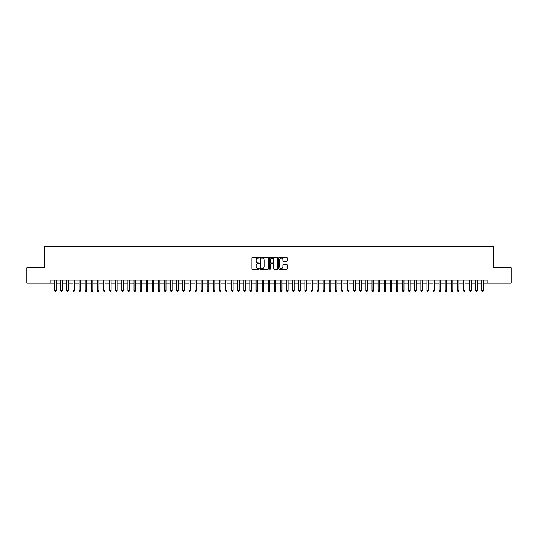 <?xml version="1.0" encoding="UTF-8"?>
<svg xmlns="http://www.w3.org/2000/svg" width="538" height="538" viewBox="0 0 538 538"><rect width="100%" height="100%" fill="white"/><g stroke="black" fill="none" stroke-linecap="round" stroke-linejoin="round"><path stroke-width="0.81" d="M259.235 257.722A0.417 0.417 0 0 0 258.818 257.305L252.456 257.305A0.599 0.599 0 0 0 251.858 257.904L251.858 268.684A0.599 0.599 0 0 0 252.456 269.282L258.818 269.282A0.417 0.417 0 0 0 259.235 268.865A0.417 0.417 0 0 0 258.818 268.449L257.991 268.449A1.917 1.917 0 0 1 256.075 266.532L256.075 265.631A1.917 1.917 0 0 1 257.991 263.714L258.818 263.714A0.417 0.417 0 0 0 259.235 263.297A0.417 0.417 0 0 0 258.818 262.874L257.991 262.874A1.917 1.917 0 0 1 256.075 260.957L256.075 260.062A1.917 1.917 0 0 1 257.991 258.146L258.818 258.146A0.417 0.417 0 0 0 259.235 257.722M286.505 261.529A0.599 0.599 0 0 0 287.104 260.93L287.104 257.904A0.599 0.599 0 0 0 286.505 257.305L279.437 257.305A0.599 0.599 0 0 0 278.839 257.904L278.839 268.684A0.599 0.599 0 0 0 279.437 269.282L286.505 269.282A0.599 0.599 0 0 0 287.104 268.684L287.104 265.032A0.599 0.599 0 0 0 286.505 264.434L283.479 264.434A0.599 0.599 0 0 0 282.88 265.032L282.88 266.841A1.601 1.601 0 0 1 281.28 268.449A1.601 1.601 0 0 1 279.679 266.841L279.679 259.746A1.601 1.601 0 0 1 281.28 258.146A1.601 1.601 0 0 1 282.88 259.746L282.88 260.93A0.599 0.599 0 0 0 283.479 261.529L286.505 261.529M50.848 283.129L26.9 283.129L26.9 267.87L44.446 267.87L44.446 246.512L493.554 246.512L493.554 267.87L511.1 267.87L511.1 283.129L487.152 283.129L487.152 280.076L50.848 280.076L50.848 283.129L54.668 283.129M268.475 257.904A0.599 0.599 0 0 0 267.877 257.305L260.809 257.305A0.599 0.599 0 0 0 260.21 257.904L260.21 268.684A0.599 0.599 0 0 0 260.809 269.282L267.877 269.282A0.599 0.599 0 0 0 268.475 268.684L268.475 257.904M270.123 257.305L277.191 257.305A0.599 0.599 0 0 1 277.79 257.904L277.79 268.684A0.599 0.599 0 0 1 277.191 269.282L274.165 269.282A0.599 0.599 0 0 1 273.566 268.684L273.566 264.313A0.599 0.599 0 0 0 272.968 263.714L270.964 263.714A0.599 0.599 0 0 0 270.365 264.313L270.365 268.865A0.417 0.417 0 0 1 269.941 269.282A0.417 0.417 0 0 1 269.525 268.865L269.525 257.904A0.599 0.599 0 0 1 270.123 257.305M56.187 283.129L60.767 283.129M62.294 283.129L66.867 283.129M68.393 283.129L72.973 283.129M74.5 283.129L79.073 283.129M80.599 283.129L85.172 283.129M86.699 283.129L91.278 283.129M92.805 283.129L97.378 283.129M98.905 283.129L103.484 283.129M105.004 283.129L109.584 283.129M111.11 283.129L115.683 283.129M117.21 283.129L121.79 283.129M123.31 283.129L127.889 283.129M129.416 283.129L133.989 283.129M135.515 283.129L140.095 283.129M141.622 283.129L146.195 283.129M147.721 283.129L152.301 283.129M153.821 283.129L158.401 283.129M159.927 283.129L164.5 283.129M166.027 283.129L170.607 283.129M172.126 283.129L176.706 283.129M178.233 283.129L182.806 283.129M184.332 283.129L188.912 283.129M190.439 283.129L195.012 283.129M196.538 283.129L201.111 283.129M202.638 283.129L207.217 283.129M208.744 283.129L213.317 283.129M214.844 283.129L219.423 283.129M220.943 283.129L225.523 283.129M227.049 283.129L231.622 283.129M233.149 283.129L237.729 283.129M239.255 283.129L243.828 283.129M245.355 283.129L249.928 283.129M251.454 283.129L256.034 283.129M257.561 283.129L262.134 283.129M263.66 283.129L268.24 283.129M269.76 283.129L274.34 283.129M275.866 283.129L280.439 283.129M281.966 283.129L286.546 283.129M288.072 283.129L292.645 283.129M294.172 283.129L298.745 283.129M300.271 283.129L304.851 283.129M306.378 283.129L310.951 283.129M312.477 283.129L317.057 283.129M318.577 283.129L323.156 283.129M324.683 283.129L329.256 283.129M330.783 283.129L335.362 283.129M336.889 283.129L341.462 283.129M342.988 283.129L347.561 283.129M349.088 283.129L353.668 283.129M355.194 283.129L359.767 283.129M361.294 283.129L365.874 283.129M367.393 283.129L371.973 283.129M373.5 283.129L378.073 283.129M379.599 283.129L384.179 283.129M385.699 283.129L390.279 283.129M391.805 283.129L396.378 283.129M397.905 283.129L402.485 283.129M404.011 283.129L408.584 283.129M410.111 283.129L414.69 283.129M416.21 283.129L420.79 283.129M422.317 283.129L426.89 283.129M428.416 283.129L432.996 283.129M434.516 283.129L439.095 283.129M440.622 283.129L445.195 283.129M446.722 283.129L451.301 283.129M452.828 283.129L457.401 283.129M458.927 283.129L463.5 283.129M465.027 283.129L469.607 283.129M471.133 283.129L475.706 283.129M477.233 283.129L481.813 283.129M483.332 283.129L487.152 283.129M261.468 258.146A0.417 0.417 0 0 0 261.051 258.563L261.051 268.025A0.417 0.417 0 0 0 261.468 268.449L262.336 268.449A1.917 1.917 0 0 0 264.252 266.532L264.252 260.062A1.917 1.917 0 0 0 262.336 258.146L261.468 258.146M273.566 259.773A1.601 1.601 0 0 0 271.966 258.173A1.601 1.601 0 0 0 270.365 259.773L270.365 262.275A0.599 0.599 0 0 0 270.964 262.874L272.968 262.874A0.599 0.599 0 0 0 273.566 262.275L273.566 259.773M56.187 280.076L56.187 290.695L54.668 290.695L54.668 280.076M56.187 290.695L55.73 291.488L55.125 291.488L54.668 290.695M62.294 280.076L62.294 290.695L60.767 290.695L60.767 280.076M62.294 290.695L61.836 291.488L61.224 291.488L60.767 290.695M68.393 280.076L68.393 290.695L66.867 290.695L66.867 280.076M68.393 290.695L67.936 291.488L67.324 291.488L66.867 290.695M74.5 280.076L74.5 290.695L72.973 290.695L72.973 280.076M74.5 290.695L74.036 291.488L73.43 291.488L72.973 290.695M80.599 280.076L80.599 290.695L79.073 290.695L79.073 280.076M80.599 290.695L80.142 291.488L79.53 291.488L79.073 290.695M86.699 280.076L86.699 290.695L85.172 290.695L85.172 280.076M86.699 290.695L86.241 291.488L85.629 291.488L85.172 290.695M92.805 280.076L92.805 290.695L91.278 290.695L91.278 280.076M92.805 290.695L92.348 291.488L91.736 291.488L91.278 290.695M98.905 280.076L98.905 290.695L97.378 290.695L97.378 280.076M98.905 290.695L98.447 291.488L97.835 291.488L97.378 290.695M105.004 280.076L105.004 290.695L103.484 290.695L103.484 280.076M105.004 290.695L104.547 291.488L103.942 291.488L103.484 290.695M111.11 280.076L111.11 290.695L109.584 290.695L109.584 280.076M111.11 290.695L110.653 291.488L110.041 291.488L109.584 290.695M117.21 280.076L117.21 290.695L115.683 290.695L115.683 280.076M117.21 290.695L116.753 291.488L116.141 291.488L115.683 290.695M123.31 280.076L123.31 290.695L121.79 290.695L121.79 280.076M123.31 290.695L122.852 291.488L122.247 291.488L121.79 290.695M129.416 280.076L129.416 290.695L127.889 290.695L127.889 280.076M129.416 290.695L128.959 291.488L128.347 291.488L127.889 290.695M135.515 280.076L135.515 290.695L133.989 290.695L133.989 280.076M135.515 290.695L135.058 291.488L134.446 291.488L133.989 290.695M141.622 280.076L141.622 290.695L140.095 290.695L140.095 280.076M141.622 290.695L141.164 291.488L140.553 291.488L140.095 290.695M147.721 280.076L147.721 290.695L146.195 290.695L146.195 280.076M147.721 290.695L147.264 291.488L146.652 291.488L146.195 290.695M153.821 280.076L153.821 290.695L152.301 290.695L152.301 280.076M153.821 290.695L153.364 291.488L152.758 291.488L152.301 290.695M159.927 280.076L159.927 290.695L158.401 290.695L158.401 280.076M159.927 290.695L159.47 291.488L158.858 291.488L158.401 290.695M166.027 280.076L166.027 290.695L164.5 290.695L164.5 280.076M166.027 290.695L165.569 291.488L164.958 291.488L164.5 290.695M172.126 280.076L172.126 290.695L170.607 290.695L170.607 280.076M172.126 290.695L171.669 291.488L171.064 291.488L170.607 290.695M178.233 280.076L178.233 290.695L176.706 290.695L176.706 280.076M178.233 290.695L177.775 291.488L177.163 291.488L176.706 290.695M184.332 280.076L184.332 290.695L182.806 290.695L182.806 280.076M184.332 290.695L183.875 291.488L183.263 291.488L182.806 290.695M190.439 280.076L190.439 290.695L188.912 290.695L188.912 280.076M190.439 290.695L189.981 291.488L189.369 291.488L188.912 290.695M196.538 280.076L196.538 290.695L195.012 290.695L195.012 280.076M196.538 290.695L196.081 291.488L195.469 291.488L195.012 290.695M202.638 280.076L202.638 290.695L201.111 290.695L201.111 280.076M202.638 290.695L202.18 291.488L201.575 291.488L201.111 290.695M208.744 280.076L208.744 290.695L207.217 290.695L207.217 280.076M208.744 290.695L208.287 291.488L207.675 291.488L207.217 290.695M214.844 280.076L214.844 290.695L213.317 290.695L213.317 280.076M214.844 290.695L214.386 291.488L213.774 291.488L213.317 290.695M220.943 280.076L220.943 290.695L219.423 290.695L219.423 280.076M220.943 290.695L220.486 291.488L219.881 291.488L219.423 290.695M227.049 280.076L227.049 290.695L225.523 290.695L225.523 280.076M227.049 290.695L226.592 291.488L225.98 291.488L225.523 290.695M233.149 280.076L233.149 290.695L231.622 290.695L231.622 280.076M233.149 290.695L232.692 291.488L232.08 291.488L231.622 290.695M239.255 280.076L239.255 290.695L237.729 290.695L237.729 280.076M239.255 290.695L238.798 291.488L238.186 291.488L237.729 290.695M245.355 280.076L245.355 290.695L243.828 290.695L243.828 280.076M245.355 290.695L244.898 291.488L244.286 291.488L243.828 290.695M251.454 280.076L251.454 290.695L249.928 290.695L249.928 280.076M251.454 290.695L250.997 291.488L250.392 291.488L249.928 290.695M257.561 280.076L257.561 290.695L256.034 290.695L256.034 280.076M257.561 290.695L257.103 291.488L256.491 291.488L256.034 290.695M263.66 280.076L263.66 290.695L262.134 290.695L262.134 280.076M263.66 290.695L263.203 291.488L262.591 291.488L262.134 290.695M269.76 280.076L269.76 290.695L268.24 290.695L268.24 280.076M269.76 290.695L269.303 291.488L268.697 291.488L268.24 290.695M275.866 280.076L275.866 290.695L274.34 290.695L274.34 280.076M275.866 290.695L275.409 291.488L274.797 291.488L274.34 290.695M281.966 280.076L281.966 290.695L280.439 290.695L280.439 280.076M281.966 290.695L281.509 291.488L280.897 291.488L280.439 290.695M288.072 280.076L288.072 290.695L286.546 290.695L286.546 280.076M288.072 290.695L287.608 291.488L287.003 291.488L286.546 290.695M294.172 280.076L294.172 290.695L292.645 290.695L292.645 280.076M294.172 290.695L293.714 291.488L293.102 291.488L292.645 290.695M300.271 280.076L300.271 290.695L298.745 290.695L298.745 280.076M300.271 290.695L299.814 291.488L299.202 291.488L298.745 290.695M306.378 280.076L306.378 290.695L304.851 290.695L304.851 280.076M306.378 290.695L305.92 291.488L305.308 291.488L304.851 290.695M312.477 280.076L312.477 290.695L310.951 290.695L310.951 280.076M312.477 290.695L312.02 291.488L311.408 291.488L310.951 290.695M318.577 280.076L318.577 290.695L317.057 290.695L317.057 280.076M318.577 290.695L318.119 291.488L317.514 291.488L317.057 290.695M324.683 280.076L324.683 290.695L323.156 290.695L323.156 280.076M324.683 290.695L324.226 291.488L323.614 291.488L323.156 290.695M330.783 280.076L330.783 290.695L329.256 290.695L329.256 280.076M330.783 290.695L330.325 291.488L329.713 291.488L329.256 290.695M336.889 280.076L336.889 290.695L335.362 290.695L335.362 280.076M336.889 290.695L336.425 291.488L335.82 291.488L335.362 290.695M342.988 280.076L342.988 290.695L341.462 290.695L341.462 280.076M342.988 290.695L342.531 291.488L341.919 291.488L341.462 290.695M349.088 280.076L349.088 290.695L347.561 290.695L347.561 280.076M349.088 290.695L348.631 291.488L348.019 291.488L347.561 290.695M355.194 280.076L355.194 290.695L353.668 290.695L353.668 280.076M355.194 290.695L354.737 291.488L354.125 291.488L353.668 290.695M361.294 280.076L361.294 290.695L359.767 290.695L359.767 280.076M361.294 290.695L360.837 291.488L360.225 291.488L359.767 290.695M367.393 280.076L367.393 290.695L365.874 290.695L365.874 280.076M367.393 290.695L366.936 291.488L366.331 291.488L365.874 290.695M373.5 280.076L373.5 290.695L371.973 290.695L371.973 280.076M373.5 290.695L373.042 291.488L372.43 291.488L371.973 290.695M379.599 280.076L379.599 290.695L378.073 290.695L378.073 280.076M379.599 290.695L379.142 291.488L378.53 291.488L378.073 290.695M385.699 280.076L385.699 290.695L384.179 290.695L384.179 280.076M385.699 290.695L385.242 291.488L384.636 291.488L384.179 290.695M391.805 280.076L391.805 290.695L390.279 290.695L390.279 280.076M391.805 290.695L391.348 291.488L390.736 291.488L390.279 290.695M397.905 280.076L397.905 290.695L396.378 290.695L396.378 280.076M397.905 290.695L397.447 291.488L396.836 291.488L396.378 290.695M404.011 280.076L404.011 290.695L402.485 290.695L402.485 280.076M404.011 290.695L403.554 291.488L402.942 291.488L402.485 290.695M410.111 280.076L410.111 290.695L408.584 290.695L408.584 280.076M410.111 290.695L409.653 291.488L409.041 291.488L408.584 290.695M416.21 280.076L416.21 290.695L414.69 290.695L414.69 280.076M416.21 290.695L415.753 291.488L415.148 291.488L414.69 290.695M422.317 280.076L422.317 290.695L420.79 290.695L420.79 280.076M422.317 290.695L421.859 291.488L421.247 291.488L420.79 290.695M428.416 280.076L428.416 290.695L426.89 290.695L426.89 280.076M428.416 290.695L427.959 291.488L427.347 291.488L426.89 290.695M434.516 280.076L434.516 290.695L432.996 290.695L432.996 280.076M434.516 290.695L434.058 291.488L433.453 291.488L432.996 290.695M440.622 280.076L440.622 290.695L439.095 290.695L439.095 280.076M440.622 290.695L440.165 291.488L439.553 291.488L439.095 290.695M446.722 280.076L446.722 290.695L445.195 290.695L445.195 280.076M446.722 290.695L446.264 291.488L445.652 291.488L445.195 290.695M452.828 280.076L452.828 290.695L451.301 290.695L451.301 280.076M452.828 290.695L452.371 291.488L451.759 291.488L451.301 290.695M458.927 280.076L458.927 290.695L457.401 290.695L457.401 280.076M458.927 290.695L458.47 291.488L457.858 291.488L457.401 290.695M465.027 280.076L465.027 290.695L463.5 290.695L463.5 280.076M465.027 290.695L464.57 291.488L463.964 291.488L463.5 290.695M471.133 280.076L471.133 290.695L469.607 290.695L469.607 280.076M471.133 290.695L470.676 291.488L470.064 291.488L469.607 290.695M477.233 280.076L477.233 290.695L475.706 290.695L475.706 280.076M477.233 290.695L476.776 291.488L476.164 291.488L475.706 290.695M483.332 280.076L483.332 290.695L481.813 290.695L481.813 280.076M483.332 290.695L482.875 291.488L482.27 291.488L481.813 290.695"/></g></svg>
